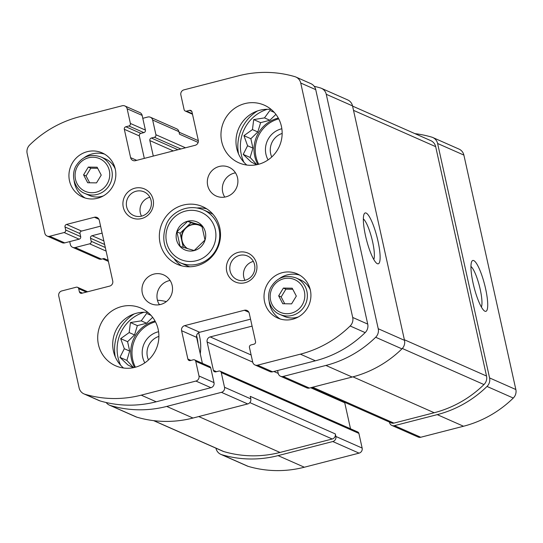 <?xml version="1.0" encoding="UTF-8"?>
<svg xmlns="http://www.w3.org/2000/svg" width="543" height="543" viewBox="0 0 543 543"><rect width="100%" height="100%" fill="white"/><g stroke="black" fill="none" stroke-linecap="round" stroke-linejoin="round"><path stroke-width="0.81" d="M258.672 164.251A31.501 30.415 113.8 0 1 255.997 156.812A31.501 30.415 113.8 0 1 278.729 118.856M278.321 118.089A31.501 30.415 -66.2 0 0 254.742 156.262A31.501 30.415 -66.2 0 0 257.83 164.468M135.411 367.217A31.501 30.415 113.8 0 1 132.73 359.778A31.501 30.415 113.8 0 1 155.461 321.823M155.054 321.049A31.501 30.415 -66.2 0 0 131.481 359.222A31.501 30.415 -66.2 0 0 134.562 367.428M106.17 402.519A8.926 8.62 -66.2 0 0 110.501 405.54A111.308 107.466 -66.2 0 0 166.721 406.429L221.435 392.338A4.201 4.052 -66.2 0 0 224.517 387.268L221.266 372.586A2.097 2.029 -66.2 0 0 220.125 371.181L357.749 431.977A2.097 2.029 -66.2 0 1 358.889 433.382L362.14 448.063A4.201 4.052 -66.2 0 1 359.059 453.14L304.345 467.224A111.308 107.466 -66.2 0 1 248.124 466.342A8.926 8.62 -66.2 0 1 247.119 465.969L220.845 454.362A8.926 8.62 -66.2 0 1 215.999 448.375L215.951 448.179M220.845 454.362A8.926 8.62 -66.2 0 0 221.849 454.729A111.308 107.466 -66.2 0 0 278.07 455.618L332.784 441.534A4.201 4.052 -66.2 0 0 335.866 436.457L335.309 433.925L250.235 396.342L250.791 398.874L224.517 387.268M389.474 422.094L389.589 422.624A4.201 4.052 -66.2 0 0 394.469 425.644L437.244 414.635A111.308 107.466 -66.2 0 0 487.017 386.446A8.926 8.62 -66.2 0 0 489.576 377.928L437.604 143.481A8.926 8.62 -66.2 0 0 431.746 137.128A111.308 107.466 -66.2 0 0 414.906 133.632M391.87 425.44L418.144 437.047A4.201 4.052 -66.2 0 0 420.744 437.251L463.518 426.241A111.308 107.466 -66.2 0 0 513.291 398.053A8.926 8.62 -66.2 0 0 515.85 389.535L463.878 155.088A8.926 8.62 -66.2 0 0 459.025 149.101L432.751 137.494M485.591 288.686A26.254 5.437 75.6 0 0 471.826 261.366A26.254 5.437 75.6 0 0 474.073 287.281A26.254 5.437 75.6 0 0 484.621 311.058A26.254 5.437 75.6 0 0 485.591 288.686M109.496 405.173L135.77 416.78A8.926 8.62 -66.2 0 0 136.775 417.146A111.308 107.466 -66.2 0 0 192.996 418.035L166.721 406.429M250.791 398.874A4.201 4.052 -66.2 0 1 247.71 403.944L192.996 418.035M220.125 371.181A2.097 2.029 -66.2 0 0 218.829 371.073L215.843 371.846A2.097 2.029 -66.2 0 1 213.406 370.333L207.121 341.988A4.201 4.052 -66.2 0 1 210.202 336.911L252.095 326.126M350.506 428.773L344.744 402.784L310.677 387.736M344.662 402.302A4.201 4.052 -66.2 0 0 344.744 402.784M277.595 370.53L278.24 373.435A4.201 4.052 -66.2 0 0 283.12 376.455L325.895 365.439A111.308 107.466 -66.2 0 0 375.668 337.257A8.926 8.62 -66.2 0 0 378.227 328.732L326.255 94.292A8.926 8.62 -66.2 0 0 320.397 87.939A111.308 107.466 -66.2 0 0 314.221 86.317M280.521 376.251L306.795 387.858A4.201 4.052 -66.2 0 0 309.395 388.062L283.12 376.455M321.402 88.305L347.676 99.912A8.926 8.62 -66.2 0 1 352.529 105.899L404.501 340.339A8.926 8.62 -66.2 0 1 401.942 348.864A111.308 107.466 -66.2 0 1 352.169 377.046L309.395 388.062M377.996 241.16A26.254 5.437 75.6 0 0 364.231 213.833A26.254 5.437 75.6 0 0 366.471 239.748A26.254 5.437 75.6 0 0 377.025 263.525A26.254 5.437 75.6 0 0 377.996 241.16M153.289 156.079L149.848 140.569A2.097 2.029 -66.2 0 1 151.388 138.031L154.375 137.264A2.097 2.029 -66.2 0 0 155.916 134.725L152.658 120.044A4.201 4.052 -66.2 0 0 147.784 117.023L142.795 118.306M150.377 117.227L176.651 128.834A4.201 4.052 -66.2 0 1 178.932 131.65L179.495 134.182L198.161 142.429M69.714 241.608L70.359 244.506A4.201 4.052 -66.2 0 0 75.233 247.533L89.656 243.821A2.097 2.029 -66.2 0 0 91.197 241.282L90.525 238.241A2.097 2.029 -66.2 0 1 92.066 235.71L102.125 233.117M72.64 247.323L98.914 258.93A4.201 4.052 -66.2 0 0 101.507 259.14L75.233 247.533M108.159 260.335L103.991 258.495L101.507 259.14M157.45 300.252A48.307 46.637 113.8 0 1 166.355 301.616M198.602 332.723A48.307 46.637 113.8 0 1 200.258 353.792M153.615 420.642L222.773 451.192A8.926 8.62 -66.2 0 0 223.777 451.559A111.308 107.466 -66.2 0 0 279.998 452.448L332.228 439.002A4.201 4.052 -66.2 0 0 335.309 433.925M311.315 387.566L391.313 422.909A4.201 4.052 -66.2 0 0 393.906 423.119L434.196 412.741A111.308 107.466 -66.2 0 0 483.969 384.559A8.926 8.62 -66.2 0 0 486.528 376.034L435.676 146.658A8.926 8.62 -66.2 0 0 430.83 140.664L352.57 106.095M373.794 259.506A21.706 4.5 75.6 0 0 372.607 241.784A21.706 4.5 75.6 0 0 363.342 218.917M481.39 307.039A21.706 4.5 75.6 0 0 480.202 289.317A21.706 4.5 75.6 0 0 470.937 266.45M243.922 162.269A37.806 36.496 113.8 0 1 241.268 154.477A37.806 36.496 113.8 0 1 267.326 109.286M238.526 153.873A40.426 39.035 113.8 0 1 257.484 110.955M274.249 112.374L269.898 110.446L264.495 117.892L253.71 119.582L252.447 129.594L243.936 135.669L247.574 145.748L243.21 154.395L251.185 162.024L256.622 164.733M268.093 159.893A21.001 20.274 113.8 0 1 265.941 154.253A21.001 20.274 113.8 0 1 281.851 128.759M271.751 156.975A17.023 16.433 113.8 0 1 270.665 153.696A17.023 16.433 113.8 0 1 282.156 133.429M120.655 365.235A37.806 36.496 113.8 0 1 118.001 357.443A37.806 36.496 113.8 0 1 144.065 312.252M115.259 356.832A40.426 39.035 113.8 0 1 134.216 313.915M150.988 315.334L146.63 313.413L141.228 320.859L130.442 322.549L129.18 332.56L120.675 338.635L124.313 348.715L119.942 357.355L127.917 364.991L133.361 367.699M144.832 362.853A21.001 20.274 113.8 0 1 142.68 357.213A21.001 20.274 113.8 0 1 158.583 331.719M148.483 359.934A17.023 16.433 113.8 0 1 147.397 356.663A17.023 16.433 113.8 0 1 158.889 336.389M159.187 304.406A44.628 43.087 113.8 0 1 160.402 304.521M196.58 335.669A44.628 43.087 113.8 0 1 197.991 343.563M152.651 317.343L146.596 323.228L137.359 325.603L134.549 334.929L127.591 341.69L129.675 351.083L126.865 360.409L119.942 357.355M129.675 351.083L124.313 348.715M126.865 360.409L133.286 367.36M146.596 323.228L141.228 320.859M137.359 325.603L130.442 322.549M134.549 334.929L129.18 332.56M127.591 341.69L120.675 338.635M275.912 114.383L269.857 120.261L260.626 122.643L257.81 131.969L250.859 138.723L252.943 148.124L250.126 157.45L243.21 154.395M252.943 148.124L247.574 145.748M250.126 157.45L256.547 164.4M269.857 120.261L264.495 117.892M260.626 122.643L253.71 119.582M257.81 131.969L252.447 129.594M250.859 138.723L243.936 135.669M201.758 225.406L205.003 240.02L194.184 250.527L180.127 246.42L176.889 231.807L187.708 221.3L201.758 225.406M176.808 231.786A15.224 14.702 113.8 0 1 191.516 220.763A15.224 14.702 113.8 0 1 205.356 232.194A15.224 14.702 113.8 0 1 190.335 251.049A15.224 14.702 113.8 0 1 176.808 231.786M79.366 291.761A2.097 2.029 113.8 0 0 81.803 293.268L109.659 286.1A4.201 4.052 113.8 0 0 112.74 281.023L99.274 220.282A4.201 4.052 113.8 0 0 94.401 217.261L66.545 224.429A2.097 2.029 113.8 0 0 65.004 226.967L65.676 230.008A2.097 2.029 113.8 0 1 64.135 232.54L49.712 236.259A4.201 4.052 113.8 0 1 44.831 233.232L27.15 153.465A8.926 8.62 113.8 0 1 29.709 144.947A111.308 107.466 113.8 0 1 79.482 116.759L122.256 105.749A4.201 4.052 113.8 0 1 127.137 108.77L130.388 123.451A2.097 2.029 113.8 0 1 128.847 125.99L125.867 126.757A2.097 2.029 113.8 0 0 124.327 129.295L130.605 157.64A4.201 4.052 113.8 0 0 135.485 160.66L195.175 145.293A4.201 4.052 113.8 0 0 198.256 140.216L191.971 111.872A2.097 2.029 113.8 0 0 189.534 110.358L186.548 111.125A2.097 2.029 113.8 0 1 184.111 109.618L180.86 94.937A4.201 4.052 113.8 0 1 183.941 89.86L238.655 75.776A111.308 107.466 113.8 0 1 294.876 76.658A8.926 8.62 113.8 0 1 300.727 83.018L352.706 317.458A8.926 8.62 113.8 0 1 350.147 325.983A111.308 107.466 113.8 0 1 300.374 354.165L257.592 365.181A4.201 4.052 113.8 0 1 252.719 362.154L249.461 347.479A2.097 2.029 113.8 0 1 251.002 344.941L253.988 344.174A2.097 2.029 113.8 0 0 255.529 341.635L249.244 313.291A4.201 4.052 113.8 0 0 244.37 310.263L184.681 325.637A4.201 4.052 113.8 0 0 181.6 330.707L187.878 359.059A2.097 2.029 113.8 0 0 190.321 360.566L193.301 359.799A2.097 2.029 113.8 0 1 195.745 361.312L198.996 375.994A4.201 4.052 113.8 0 1 195.914 381.064L141.2 395.155A111.308 107.466 113.8 0 1 84.98 394.266A8.926 8.62 113.8 0 1 79.122 387.912L58.746 295.996A4.201 4.052 113.8 0 1 61.827 290.926L76.258 287.206A2.097 2.029 113.8 0 1 78.694 288.72L79.366 291.761L82.427 293.111M100.577 226.166L81.559 231.067A2.097 2.029 113.8 0 0 80.018 233.599L80.69 236.639A2.097 2.029 113.8 0 1 79.149 239.178L64.726 242.891A4.201 4.052 113.8 0 1 62.126 242.68L47.119 236.049M124.856 105.953L139.87 112.584A4.201 4.052 113.8 0 1 142.151 115.401L145.402 130.082A2.097 2.029 113.8 0 1 143.861 132.621L140.881 133.388A2.097 2.029 113.8 0 0 139.341 135.926L144.316 158.386M295.881 77.031L310.895 83.663A8.926 8.62 113.8 0 1 315.741 89.649L367.72 324.09A8.926 8.62 113.8 0 1 365.161 332.615A111.308 107.466 113.8 0 1 315.388 360.796L272.606 371.812A4.201 4.052 113.8 0 1 270.014 371.609L255 364.977M250.547 319.175L199.695 332.268A4.201 4.052 113.8 0 0 196.614 337.346L202.376 363.335M194.604 359.9L209.618 366.539A2.097 2.029 113.8 0 1 210.759 367.944L214.01 382.625A4.201 4.052 113.8 0 1 210.928 387.695L156.214 401.786A111.308 107.466 113.8 0 1 99.993 400.897A8.926 8.62 113.8 0 1 98.989 400.53L83.975 393.899M281.403 126.295A31.501 30.415 113.8 0 1 270.842 157.789A31.501 30.415 113.8 0 1 238.832 162.798A31.501 30.415 113.8 0 1 223.736 121.693A31.501 30.415 113.8 0 1 264.292 105.166A31.501 30.415 113.8 0 1 281.403 126.295M246.807 165.045A31.501 30.415 113.8 0 1 238.75 128.324A31.501 30.415 113.8 0 1 271.324 109.55M237.535 177.805A15.754 15.211 113.8 0 1 232.255 193.546A15.754 15.211 113.8 0 1 216.25 196.05A15.754 15.211 113.8 0 1 208.702 175.498A15.754 15.211 113.8 0 1 228.976 167.237A15.754 15.211 113.8 0 1 237.535 177.805M224.761 197.089A15.754 15.211 113.8 0 1 235.479 172.83M172.165 285.442A15.754 15.211 113.8 0 1 166.884 301.182A15.754 15.211 113.8 0 1 150.879 303.693A15.754 15.211 113.8 0 1 143.332 283.141A15.754 15.211 113.8 0 1 163.606 274.873A15.754 15.211 113.8 0 1 172.165 285.442M159.391 304.732A15.754 15.211 113.8 0 1 170.108 280.466M158.142 329.262A31.501 30.415 113.8 0 1 147.574 360.749A31.501 30.415 113.8 0 1 115.564 365.765A31.501 30.415 113.8 0 1 100.475 324.653A31.501 30.415 113.8 0 1 141.024 308.132A31.501 30.415 113.8 0 1 158.142 329.262M123.546 368.011A31.501 30.415 113.8 0 1 115.489 331.284A31.501 30.415 113.8 0 1 148.063 312.517M115.265 169.077A24.15 23.315 113.8 0 1 107.168 193.22A24.15 23.315 113.8 0 1 82.624 197.061A24.15 23.315 113.8 0 1 71.058 165.547A24.15 23.315 113.8 0 1 102.145 152.882A24.15 23.315 113.8 0 1 115.265 169.077M310.352 290.064A24.15 23.315 113.8 0 1 302.247 314.207A24.15 23.315 113.8 0 1 277.711 318.049A24.15 23.315 113.8 0 1 266.138 286.534A24.15 23.315 113.8 0 1 297.231 273.862A24.15 23.315 113.8 0 1 310.352 290.064M153.119 199.539A15.754 15.211 113.8 0 1 133.653 218.456A15.754 15.211 113.8 0 1 127.822 192.154A15.754 15.211 113.8 0 1 153.119 199.539M256.581 263.701A15.754 15.211 113.8 0 1 237.108 282.618A15.754 15.211 113.8 0 1 231.277 256.316A15.754 15.211 113.8 0 1 256.581 263.701M219.772 227.782A31.501 30.415 113.8 0 1 209.204 259.269A31.501 30.415 113.8 0 1 177.194 264.278A31.501 30.415 113.8 0 1 162.106 223.173A31.501 30.415 113.8 0 1 202.654 206.645A31.501 30.415 113.8 0 1 219.772 227.782M181.6 265.819A31.501 30.415 113.8 0 1 174.554 259.439M197.299 207.955A31.501 30.415 113.8 0 1 206.761 208.865M189.86 266.783A28.874 27.883 113.8 0 1 186.765 265.636L180.011 262.649C164.868 253.975 160.334 241.16 166.409 224.198C170.387 213.589 186.398 202.885 203.347 209.822A28.874 27.883 113.8 0 1 219.039 229.194A28.874 27.883 113.8 0 1 209.354 258.061A28.874 27.883 113.8 0 1 180.011 262.649M203.347 209.822L210.107 212.808A28.874 27.883 113.8 0 1 213.032 214.322M254.565 264.692A12.91 12.462 113.8 0 1 250.235 277.602A12.91 12.462 113.8 0 1 237.115 279.652A12.91 12.462 113.8 0 1 230.931 262.805A12.91 12.462 113.8 0 1 247.554 256.031A12.91 12.462 113.8 0 1 254.565 264.692M244.988 280.317A12.91 12.462 113.8 0 1 253.343 261.407M151.103 200.53A12.91 12.462 113.8 0 1 146.78 213.44A12.91 12.462 113.8 0 1 133.659 215.49A12.91 12.462 113.8 0 1 127.476 198.643A12.91 12.462 113.8 0 1 144.092 191.869A12.91 12.462 113.8 0 1 151.103 200.53M141.526 216.155A12.91 12.462 113.8 0 1 149.882 197.245M280.276 318.999A24.15 23.315 113.8 0 1 269.179 301.623M279.346 278.62A24.15 23.315 113.8 0 1 299.661 275.125M298.474 316.868A19.948 19.263 113.8 0 1 284.41 316.42L279.93 314.438C272.036 311.702 265.14 299.797 270.536 287.871C276.611 277.609 285.116 274.296 296.057 277.941A19.948 19.263 113.8 0 1 306.897 291.32A19.948 19.263 113.8 0 1 300.204 311.261A19.948 19.263 113.8 0 1 279.93 314.438M296.057 277.941L300.537 279.916A19.948 19.263 113.8 0 1 310.338 290.01M291.598 303.863L296.322 296.091L292.209 288.197L283.385 288.075L278.668 295.84L282.774 303.734L291.598 303.863M85.197 198.019A24.15 23.315 113.8 0 1 74.099 180.643M84.26 157.633A24.15 23.315 113.8 0 1 104.582 154.137M103.394 195.88A19.948 19.263 113.8 0 1 89.33 195.432L84.851 193.451C76.95 190.715 70.061 178.81 75.457 166.884C81.525 156.622 90.029 153.309 100.971 156.954A19.948 19.263 113.8 0 1 111.81 170.339A19.948 19.263 113.8 0 1 105.125 190.281A19.948 19.263 113.8 0 1 84.851 193.451M100.971 156.954L105.451 158.929A19.948 19.263 113.8 0 1 115.259 169.029M96.518 182.876L101.236 175.111L97.129 167.217L88.305 167.088L83.588 174.86L87.694 182.753L96.518 182.876M183.262 247.384L180.127 233.239L176.889 231.807M180.127 233.239L190.939 222.732L187.708 221.3M190.939 222.732L201.935 225.942M194.367 250.384A13.127 12.672 113.8 0 1 193.702 250.398M187.539 248.66A13.127 12.672 113.8 0 1 181.749 240.542A13.127 12.672 113.8 0 1 185.536 227.985A13.127 12.672 113.8 0 1 197.971 224.782A13.127 12.672 113.8 0 1 199.485 225.338A13.127 12.672 113.8 0 1 202.288 227.055M187.729 248.714A13.127 12.672 113.8 0 1 182.109 240.705A13.127 12.672 113.8 0 1 186.432 227.653A13.127 12.672 113.8 0 1 199.668 225.42M97.692 168.289L90.803 168.194L86.086 175.959L83.588 174.86M90.803 168.194L88.305 167.088M86.086 175.959L89.636 182.781M292.772 289.276L285.889 289.181L281.172 296.946L278.668 295.84M285.889 289.181L283.385 288.075M281.172 296.946L284.715 303.761M248.124 466.342L221.849 454.729M304.345 467.224L278.07 455.618M359.059 453.14L332.784 441.534M362.14 448.063L335.866 436.457M420.744 437.251L394.469 425.644M463.518 426.241L437.244 414.635M513.291 398.053L487.017 386.446M515.85 389.535L489.576 377.928M463.878 155.088L437.604 143.481M136.775 417.146L110.501 405.54M247.71 403.944L221.435 392.338M358.889 433.382L221.266 372.586M216.467 371.683L213.406 370.333M278.233 373.401L273.896 371.487M252.712 362.127L207.121 341.988M251.131 354.993L210.202 336.911M352.169 377.046L325.895 365.439M401.942 348.864L375.668 337.257M404.501 340.339L378.227 328.732M352.529 105.899L326.255 94.292M173.298 150.927L149.848 140.569M177.894 149.739L151.388 138.031M180.88 148.972L154.375 137.264M185.482 147.784L155.916 134.725M178.932 131.65L152.658 120.044M106.102 251.083L89.656 243.821M105.315 247.513L91.197 241.282M104.643 244.479L90.525 238.241M103.849 240.909L92.066 235.71M223.777 451.559L153.852 420.669M279.998 452.448L198.745 416.556M332.228 439.002L249.848 402.607M435.676 146.658L353.513 110.358M486.528 376.034L404.365 339.742M483.969 384.559L402.309 348.484M434.196 412.741L352.943 376.849M393.906 423.119L312.659 387.22M78.694 288.72L86.344 292.1M94.401 217.261L98.894 219.243M66.545 224.429L81.559 231.067M65.004 226.967L80.018 233.599M65.676 230.008L80.69 236.639M64.135 232.54L79.149 239.178M49.712 236.259L64.726 242.891M127.137 108.77L142.151 115.401M130.388 123.451L145.402 130.082M128.847 125.99L143.861 132.621M125.867 126.757L140.881 133.388M124.327 129.295L139.341 135.926M130.605 157.64L136.727 160.341M189.534 110.358L191.781 111.356M186.548 111.125L192.378 113.704M300.727 83.018L315.741 89.649M352.706 317.458L367.72 324.09M350.147 325.983L365.161 332.615M300.374 354.165L315.388 360.796M257.592 365.181L272.606 371.812M244.37 310.263L248.864 312.252M184.681 325.637L199.695 332.268M181.6 330.707L196.614 337.346M187.878 359.059L190.939 360.409M195.745 361.312L210.759 367.944M198.996 375.994L214.01 382.625M195.914 381.064L210.928 387.695M141.2 395.155L156.214 401.786M84.98 394.266L99.993 400.897M215.299 229.628A25.725 24.835 113.8 0 1 183.5 260.525A25.725 24.835 113.8 0 1 173.977 217.567A25.725 24.835 113.8 0 1 215.299 229.628M304.406 291.611A17.851 17.233 113.8 0 1 282.34 313.046A17.851 17.233 113.8 0 1 275.735 283.242A17.851 17.233 113.8 0 1 304.406 291.611M109.326 170.624A17.851 17.233 113.8 0 1 87.26 192.066A17.851 17.233 113.8 0 1 80.649 162.255A17.851 17.233 113.8 0 1 109.326 170.624M108.39 261.38L102.647 258.841M198.338 140.698L179.047 132.18M77.554 287.315L87.64 291.767M185.251 111.023L192.494 114.227"/></g></svg>
